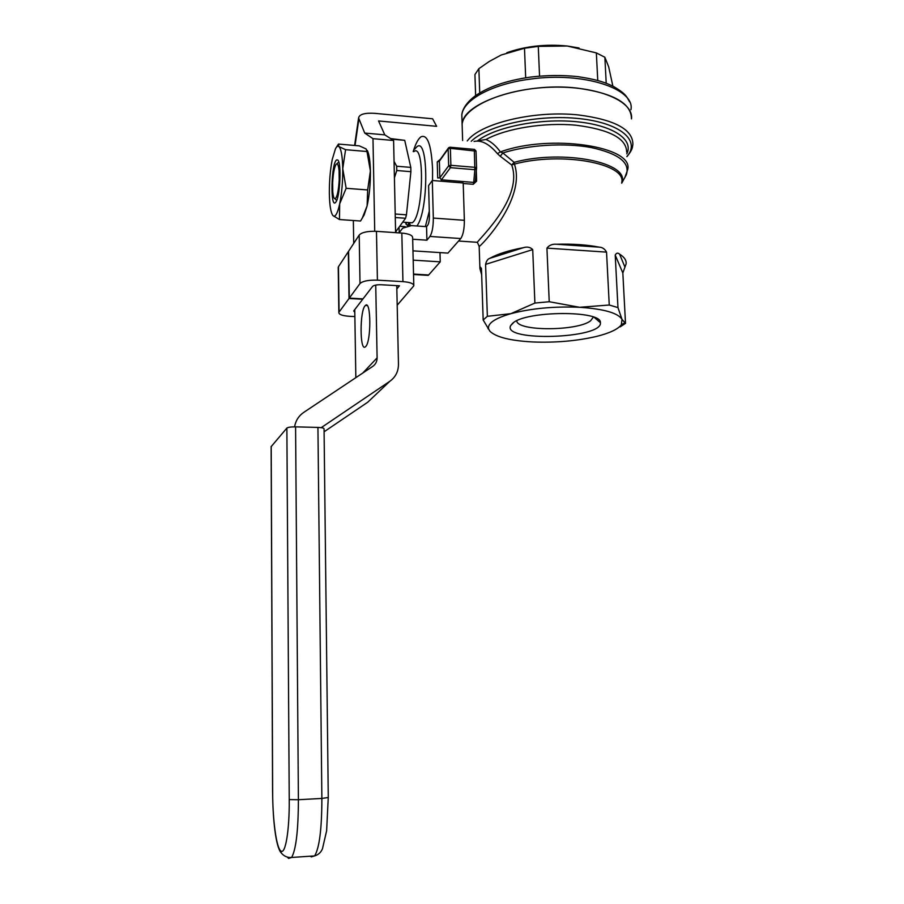 <?xml version="1.0" encoding="UTF-8"?>
<svg xmlns="http://www.w3.org/2000/svg" width="904" height="904" viewBox="0 0 904 904"><rect width="100%" height="100%" fill="white"/><g stroke="black" fill="none" stroke-linecap="round" stroke-linejoin="round"><path stroke-width="1.36" d="M621.715 183.196L626.325 174.754C630.337 162.641 618.63 153.567 591.193 147.544C564.684 142.595 528.117 144.866 502.85 152.957L500.387 151.906L497.415 153.646L500.251 156.268L502.85 152.957L514.116 162.313L511.709 165.014L500.251 156.268M497.415 153.646C489.222 143.939 481.436 139.871 474.069 141.431M413.207 151.589C415.603 143.691 418.213 138.764 421.038 136.786C427.524 134.142 431.366 144.968 432.575 169.263L432.541 180.517M429.276 211.242L425.355 226.576M408.913 225.661L408.348 222.542M458.565 241.029L477.289 242.295C482.239 235.763 523.122 196.518 511.709 165.014L514.399 164.087C526.625 199.4 479.222 247.877 479.176 246.408L479.922 268.624L480.487 267.177L481.448 268.556L483.177 320.005L487.358 316.31L510.896 313.665C531.36 308.354 554.276 306.23 579.634 307.292C603.985 308.953 618.121 312.999 622.02 319.428L621.308 324.852C617.805 329.305 609.567 333.158 596.606 336.401C577.068 340.966 555.892 342.819 533.1 341.972C510.624 340.785 496.251 337.237 489.979 331.327L488.623 329.022C487.279 323.508 494.714 318.389 510.896 313.665L534.897 303.066L549.225 301.721L579.634 307.292L609.251 305.021L617.963 307.597L622.02 319.428L625.511 323.361L620.167 326.875L620.133 326.208M476.623 181.139L475.391 180.811L473.719 182.416L473.267 184.303L476.623 181.139L476.306 170.946M440.35 159.319L437.242 161.918L439.378 161.161L439.66 160.279M593.363 317.055L590.628 320.784C577.385 331.293 516.738 331.395 516.783 320.807M512.636 323.316C525.416 310.626 602.019 310.151 600.392 322.683C603.104 338.808 501.065 342.017 510.749 325.496L512.636 323.316M577.125 88.095C613.398 93.067 631.512 103.338 631.455 118.91C634.054 101.203 597.42 85.631 550.943 87.202C504.5 88.547 463.797 106.559 462.125 124.232C462.509 102.717 524.636 81.846 577.125 88.095M462.272 128.933L462.125 124.232L462.272 128.933M467.244 140.945L468.509 139.419C483.154 122.571 535.71 110.311 578.413 114.944C614.822 119.667 632.969 129.487 632.879 144.391L632.416 147.25C631.93 149.68 630.088 152.81 626.913 156.641M622.833 272.974L615.217 255.086C616.347 252.917 617.794 252.6 619.568 254.114C624.461 257.177 626.619 260.488 626.065 264.036L622.833 272.974L625.511 323.361M481.651 274.76L479.922 268.624M485.584 264.386C486.341 261.041 487.708 259.03 489.697 258.374C497.641 253.934 508.873 250.374 523.405 247.685C527.202 246.509 530.298 247.142 532.716 249.594L485.584 264.386L487.358 316.31M532.716 249.594L534.897 303.066M546.931 248.125C549.18 245.187 552.4 243.899 556.582 244.249C572.639 243.775 586.877 244.747 599.307 247.165C602.414 247.312 604.832 248.962 606.55 252.126L546.931 248.125L549.225 301.721M606.55 252.126L609.251 305.021M615.217 255.086L617.963 307.597M489.979 331.327L483.177 320.005M621.692 182.732C627.173 163.669 561.87 151.33 514.399 164.087L514.116 162.313C563.689 148.934 630.992 162.912 621.692 182.811M626.766 153.872C634.156 139.725 613.115 125.114 576.255 121.69C539.507 118.153 495.358 127.023 477.561 140.832L485.979 139.498C491.121 141.623 495.923 145.759 500.387 151.906C550.423 133.521 634.619 146.504 627.636 169.76L625.014 177.15M449.83 147.329L448.158 148.866L450.373 148.335L450.87 165.308L448.655 165.816L439.852 177.76L439.378 161.161L448.158 148.866L448.655 165.816L450.429 167.669L441.401 179.806L439.852 177.76L437.694 177.975L437.242 161.918M476.012 151.047L474.487 149.386M450.113 147.239L474.295 149.375L474.86 169.703L476.589 167.986L475.323 167.364L450.87 165.308L450.429 167.669L474.86 169.703L473.719 182.416L441.401 179.806L441.016 181.195M395.274 217.525L405.557 218.259L406.45 214.836L395.206 214.011M396.777 170.517L410.902 171.681L410.8 167.398L396.686 166.223L396.777 170.517L394.415 177.805M391.522 139.159L404.721 140.335L390.584 138.561M404.721 140.335L410.8 167.398M410.902 171.681L406.45 214.836M405.557 218.259L395.59 231.932M408.958 222.587L412.122 222.802C423.343 217.129 425.162 141.984 413.84 151.646M408.45 222.542L409.693 225.593M416.868 225.977C428.745 211.4 428.688 136.323 416.891 146.753L414.631 149.228M394.054 161.409L396.686 166.223M332.774 191.761C333.192 196.541 333.971 198.88 335.101 198.778C337.169 197.185 338.537 190.913 339.203 179.986L339.079 170.72C338.48 164.731 337.429 162.686 335.938 164.596C334.22 167.794 333.124 173.828 332.649 182.698L332.774 191.761M525.687 77.789L524.489 48.24L538.275 46.364L567.339 46.025C545.779 43.912 525.619 46.138 506.85 52.703M539.552 76.105L538.275 46.364M479.719 92.931L478.883 68.659L474.928 74.557L475.628 95.598M597.759 80.467L596.346 52.907L604.855 57.246L606.211 83.236M612.878 86.162L608.674 66.817L604.855 57.246M478.883 68.659L489.301 61.427L501.2 55.008L524.489 48.24M579.046 47.98L567.339 46.025L596.346 52.907M395.613 232.644L393.602 140.493L384.799 134.865L378.55 120.955L436.632 126.323L432.609 118.786L375.149 113.373C364.967 112.684 359.453 114.198 358.594 117.893L354.605 145.454M355.837 377.657L354.763 309.586M353.713 243.425L353.351 220.508M384.799 134.865L364.707 133.057L372.979 138.662L374.719 231.254M375.736 285.076L377.104 357.871C377.081 361.498 375.612 364.346 372.708 366.414L303.71 412.416C298.659 415.919 295.619 420.733 294.591 426.846M364.707 133.057L358.594 117.893M365.736 346.503C371.374 341.226 371.047 299.473 365.442 305.45C359.634 309.496 359.634 352.628 365.465 346.763L365.736 346.503M372.098 398.076L367.713 402.235L324.095 431.773M321.202 427.66L389.782 381.318L367.713 402.235M396.766 285.63L398.472 364.244C398.438 371.487 395.545 377.171 389.782 381.318M393.602 140.493L372.979 138.662M317.937 427.422L321.869 798.435L328.265 797.52L324.061 428.846C324.027 428.067 321.993 427.592 317.937 427.422L295.585 426.857C290.964 426.835 288.06 427.242 286.873 428.078L271.132 446.666M349.023 298.512L339.079 312.083L338.458 266.725L348.322 251.662L349.023 298.512L362.719 299.247L353.724 310.942L354.797 312.366M354.865 316.569L349.588 316.31C342.537 315.812 338.955 314.558 338.842 312.558L339.079 312.083M377.409 280.161C368.538 279.924 362.741 281.054 360.007 283.54L349.306 298.128L348.605 251.233L359.204 235.04C361.905 232.272 367.668 231.04 376.471 231.334L377.409 280.161L402.935 281.63C410.156 282.217 413.783 283.607 413.817 285.811L397.184 305.224M396.833 288.941L399.466 285.777L381.239 284.749C376.855 284.636 373.985 285.189 372.595 286.41L363.012 298.862L349.306 298.128M376.471 231.334L401.828 233.074L402.935 281.63M413.795 285.189L412.653 237.763C412.619 235.322 409.015 233.752 401.828 233.074M338.232 267.821L338.458 266.725M439.977 252.589L440.237 261.844L413.196 260.149M399.014 232.882L402.687 228.158L411.478 225.604L426.564 226.667L427.75 225.152C428.846 223.333 429.4 220.282 429.411 216.022L428.598 185.591L432.304 180.495L433.321 218.067C433.31 226.701 432.191 232.825 429.954 236.441L426.914 240.193L412.687 239.232M412.97 250.849L447.932 253.109L460.769 238.543C463.176 234.961 464.373 228.881 464.362 220.305L463.198 182.981L432.304 180.495M405.207 226.667L399.715 226.282M399.059 227.175L399.184 232.52M440.237 261.844L428.643 274.985L413.535 274.082M427.016 275.302L428.643 274.985M395.975 231.413L396.008 232.667M426.564 226.667L426.914 240.193M362.346 217.943L367.114 205.875L364.165 214.915L360.549 221.017L339.452 219.536L332.943 215.581C330.774 212.722 329.576 205.344 329.35 193.433C329.282 181.275 330.231 169.986 332.22 159.567L335.452 148.81C336.638 146.493 337.78 145.747 338.887 146.572L345.565 149.691L366.979 151.522L366.109 148.923L359.283 145.86L338.401 144.052L338.887 146.572C341.181 148.866 342.469 156.234 342.752 168.686C342.831 181.546 341.814 193.264 339.678 203.852L339.452 219.536M367.295 150.426C369.114 154.064 370.154 160.912 370.391 170.935C370.516 183.727 369.42 195.366 367.114 205.875L367.668 189.953L346.142 188.292L339.678 203.852C337.813 212.316 335.859 216.418 333.813 216.146L332.943 215.581M337.723 160.008C341.757 162.189 340.051 197.897 335.746 202.18C330.028 210.09 331.192 162.065 336.763 159.884L337.723 160.008M345.565 149.691L342.752 168.686L346.142 188.292M364.165 214.915L363.08 216.734M367.668 189.953L370.391 170.935L366.979 151.522M463.21 183.489L473.267 184.303M471.21 141.295C487.448 125.159 538.072 114.085 579.385 118.616C620.867 122.955 640.846 140.9 626.901 156.494M599.307 247.165L556.582 244.249M624.913 267.03L619.568 254.114M480.013 268.183L481.504 270.104M523.405 247.685L489.697 258.374M485.979 139.498C506.138 128.391 544.321 122.176 576.074 125.227C609.658 129.521 626.517 138.47 626.664 152.087M476.577 167.918L476.024 151.126L450.373 148.335L449.932 147.216L448.633 147.714M475.391 180.811L476.544 168.381M408.585 223.921L407.501 225.378L405.907 223.751L405.873 222.361M408.879 225.48L407.297 225.435M406.879 222.429L405.941 224.056M630.947 109.7C635.309 88.75 583.283 71.518 530.332 79.111C492.013 83.936 463.153 99.937 461.831 115.023L461.978 119.791M358.854 119.125L355.035 145.499M362.798 373.024L377.104 357.871M310.467 856.178L311.304 856.89L314.626 855.907C319.417 847.997 321.835 828.832 321.869 798.435L298.399 799.724L295.585 426.857M281.167 852.867L280.918 850.992C285.393 854.913 289.54 830.301 289.235 799.599L298.399 799.724C298.297 830.29 296.049 849.534 291.63 857.455L288.591 858.427L287.438 857.207M289.235 799.599L286.873 428.078M311.304 856.89L314.479 855.907M280.918 850.992C276.443 848.336 272.669 820.267 272.646 792.288L271.2 446.395M272.579 792.186L271.132 446.497M328.254 797.622L326.626 830.776L322.457 848.799C320.943 852.427 318.344 854.8 314.626 855.907L291.63 857.455C287.461 857.783 283.98 856.257 281.178 852.867C275.765 846.754 272.884 820.448 272.601 792.266L272.646 792.288M460.769 238.543L429.954 236.441M464.362 220.305L433.321 218.067M359.204 235.04L360.007 283.54M513.574 322.615L510.749 325.496M594.278 317.406L600.392 322.683M629.546 101.802C626.54 96.694 626.585 94.197 613.466 86.456C606.381 83.089 599.51 79.902 577.814 76.625C562.537 75.021 546.818 75.168 530.671 77.066C506.489 80.524 487.855 86.908 474.758 96.231C462.113 105.892 461.831 114.322 461.831 115.023L462.633 140.527M621.308 324.852L624.528 322.931M488.623 329.022L487.957 328.683M477.323 242.261L479.188 246.374M439.717 160.2L448.282 148.2M408.89 225.548L407.433 225.446L405.862 223.853L405.828 222.361M412.122 222.802L402.732 222.147M409.342 222.881L410.54 225.571M335.101 198.778L336.638 200.552M336.751 163.861L338.785 162.019M367.16 305.541L365.442 305.45M428.213 275.37L413.546 274.5M338.842 312.558L338.22 267.256M336.412 147.25L337.96 144.776"/></g></svg>
